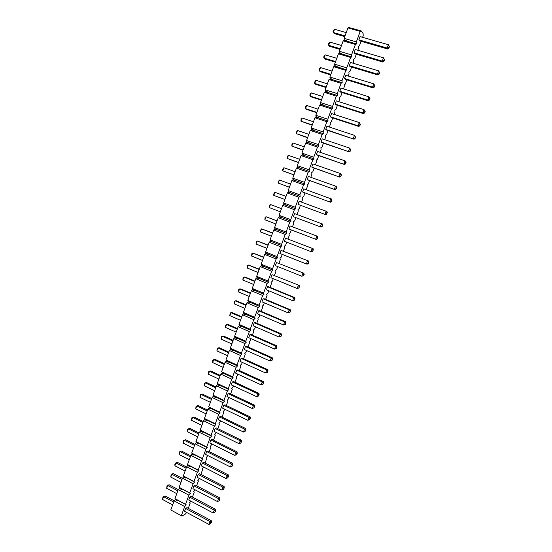 <?xml version="1.0" encoding="UTF-8"?>
<svg xmlns="http://www.w3.org/2000/svg" width="552" height="552" viewBox="0 0 552 552"><rect width="100%" height="100%" fill="white"/><g stroke="black" fill="none" stroke-linecap="round" stroke-linejoin="round"><path stroke-width="0.83" d="M214.79 512.284L213.196 512.994L188.729 500.008L189.784 497.159L191.137 496.386L215.549 509.289L215.673 510.897L214.79 512.284L215.673 510.897M223.367 489.369L221.78 490.066L197.119 477.301L198.182 474.43L199.507 473.74L224.105 486.422L224.243 488.002L223.367 489.369L224.243 488.002M232.006 466.295L230.419 466.978L205.572 454.434L206.641 451.543L207.938 450.936L232.723 463.397L232.868 464.95L232.006 466.295L232.868 464.95M240.707 443.056L239.113 443.725L214.086 431.409L215.163 428.497L216.432 427.979L241.403 440.213L241.562 441.738L240.707 443.056L241.562 441.738M249.469 419.651L247.876 420.307L222.656 408.218L223.739 405.285L224.981 404.857L250.139 416.863L250.318 418.361L249.469 419.651L250.318 418.361M258.709 395.929L256.701 396.722L231.288 384.868L232.378 381.915L233.593 381.577L258.943 393.348L259.13 394.811L258.288 396.081L259.13 394.811M267.589 372.227L265.588 372.973L239.982 361.353L241.079 358.379L242.259 358.131L267.81 369.667L268.01 371.103L267.175 372.345L268.01 371.103M276.524 348.353L274.537 349.05L248.731 337.672L249.842 334.678L250.994 334.519L276.731 345.821L276.945 347.222L276.124 348.436L276.945 347.222M285.529 324.307L283.549 324.955L257.549 313.826L258.667 310.81L259.785 310.741L285.722 321.795L285.95 323.168L285.136 324.355L285.95 323.168M294.595 300.095L292.629 300.688L266.43 289.807L267.554 286.764L268.645 286.798L294.782 297.604L295.023 298.942L294.216 300.102L295.023 298.942M303.724 275.696L301.778 276.241L275.372 265.615L276.504 262.552L303.897 273.233L304.159 274.544L303.365 275.669L304.159 274.544M312.922 251.132L311.928 251.795L310.99 251.622L284.377 241.252L285.515 238.167L313.087 248.69L313.357 249.966L312.57 251.063L313.357 249.966M322.189 226.382L321.167 227.093L320.263 226.824L293.45 216.708L294.595 213.603L322.34 223.967L322.63 225.209L321.85 226.279L322.63 225.209M331.524 201.452L330.482 202.211L302.586 191.992L303.745 188.867L331.662 199.065L331.966 200.272L331.642 200.128L331.524 201.452L331.966 200.272M340.922 176.343L339.866 177.151L312.722 167.601L311.79 167.097L312.956 163.944L340.218 173.487L341.053 173.977L341.371 175.15L341.06 174.97L340.922 176.343L341.371 175.15M350.396 151.048L349.312 151.903L321.961 142.623L321.064 142.016L322.23 138.842L349.713 148.115L350.844 149.847L350.548 149.626L350.396 151.048L350.844 149.847M359.932 125.559L358.834 126.47L331.262 117.466L330.4 116.755L331.579 113.56L359.276 122.551L360.387 124.352L360.104 124.09L359.649 125.304L359.932 125.559L360.387 124.352M369.543 99.891L368.419 100.843L340.639 92.129L339.804 91.308L340.998 88.085L368.908 96.8L369.999 98.67L369.73 98.373L369.274 99.588L369.543 99.891L369.999 98.67M379.231 74.03L378.079 75.037L350.078 66.599L349.278 65.674L350.479 62.431L378.617 70.856L379.686 72.802L379.431 72.457L378.969 73.685L379.231 74.03L379.686 72.802M388.981 47.969L387.814 49.031L359.587 40.883L358.828 39.847L360.035 36.584L388.401 44.712L389.443 46.734L389.201 46.354L388.739 47.589L388.981 47.969L389.443 46.734M182.022 516.113L170.803 509.965L182.022 516.113L185.327 514.091L186.7 512.456M188.273 508.351L190.116 503.369L189.474 502.886L190.923 501.175M192.448 497.076L194.269 492.156L193.635 491.632L195.125 489.831M196.629 485.767L198.43 480.902L197.816 480.343L199.341 478.446M200.831 474.423L202.612 469.614L202.004 469.021L203.571 467.026M205.047 463.038L206.8 458.284L206.207 457.656L207.807 455.566M209.27 451.612L211.009 446.92L210.429 446.251L212.065 444.056M213.514 440.144L215.232 435.507L214.659 434.803L216.336 432.513M217.771 428.635L219.468 424.06L218.909 423.322L220.627 420.934M222.049 417.091L223.719 412.579L223.174 411.792L224.926 409.308M226.334 405.506L227.983 401.049L227.452 400.228L229.246 397.64M230.639 393.88L232.261 389.484L231.743 388.629L233.579 385.938M234.952 382.212L236.56 377.878L236.049 376.981L237.408 375.588L237.926 374.187M239.285 370.502L240.865 366.231L240.375 365.293L241.721 363.934L242.287 362.402M243.632 358.752L245.191 354.543L244.715 353.57L246.047 352.238L246.661 350.568M248 346.96L249.532 342.813L249.069 341.798L250.387 340.501L251.056 338.7M252.374 335.126L253.892 331.041L253.437 329.992L254.748 328.723L255.466 326.784M256.77 323.251L258.26 319.228L257.818 318.138L259.123 316.903L259.888 314.826M261.179 311.335L262.648 307.374L262.221 306.243L263.511 305.042L264.332 302.827M265.609 299.377L267.051 295.486L266.637 294.313L267.92 293.14L268.789 290.787M270.045 287.378L271.467 283.549L271.067 282.334L272.336 281.189L273.261 278.698M274.503 275.331L275.897 271.563L275.51 270.314L276.773 269.203L277.746 266.568M278.981 263.249L280.347 259.543L279.974 258.246L281.223 257.177L282.251 254.396M283.466 251.119L284.811 247.482L284.452 246.144L285.695 245.102L286.771 242.183M287.971 238.94L289.289 235.373L288.944 233.993L290.179 232.985L291.311 229.922M292.491 226.727L293.788 223.222L293.457 221.8L294.678 220.828L295.865 217.619M297.031 214.466L298.301 211.03L297.983 209.567L299.191 208.621L300.433 205.268M301.585 202.149L302.827 198.789L302.524 197.285L303.724 196.381L305.001 192.924M306.174 189.75L307.374 186.514L307.084 184.961L308.271 184.085L309.582 180.545M310.783 177.295L311.935 174.184L311.659 172.597L312.832 171.755L314.185 168.112M315.406 164.806L316.51 161.819L316.255 160.183L317.414 159.376L318.801 155.643M320.05 152.262L321.105 149.406L320.864 147.722L322.016 146.956L323.431 143.127M324.707 139.677L325.714 136.944L325.487 135.219L326.625 134.488L328.081 130.562M329.378 127.043L330.344 124.441L330.13 122.668L331.255 121.971L332.746 117.949M334.07 114.367L334.988 111.89L334.788 110.076L335.906 109.413L337.431 105.294M338.783 101.644L339.652 99.298L339.466 97.435L340.57 96.814L342.13 92.591M343.51 88.872L344.324 86.657L344.158 84.753L345.248 84.159L346.849 79.847M348.25 76.052L349.023 73.968L348.864 72.015L349.947 71.463L351.583 67.054M353.011 63.19L353.735 61.237L353.591 59.236L354.66 58.726L356.337 54.206M357.793 50.273L358.462 48.459L358.338 46.416L359.393 45.933L361.105 41.317M362.588 37.315L363.209 35.632L363.099 33.541L361.298 30.967L360.235 31.409L356.364 41.89L356.495 43.974L355.412 44.457L343.178 40.896L343.999 40.551L346.684 41.124L356.495 43.974M170.803 509.965L174.142 500.899L175.26 499.622L177.33 500.726L177.716 500.278L174.956 498.67L178.303 489.562L179.414 488.313L181.491 489.403L181.884 488.962L179.124 487.333L182.484 478.198L183.588 476.962L185.672 478.046L186.058 477.611L183.305 475.955L186.673 466.785L187.777 465.571L189.867 466.647L190.247 466.226L187.501 464.536L190.882 455.338L191.972 454.144L194.076 455.214L194.456 454.793L191.71 453.075L195.104 443.849L196.188 442.676L198.299 443.739L198.679 443.325L195.939 441.579L199.341 432.319L200.417 431.174L202.536 432.223L202.908 431.816L200.176 430.042L203.591 420.748L204.661 419.623L206.786 420.665L207.159 420.265L204.433 418.464L207.856 409.142L208.925 408.038L211.057 409.066L211.423 408.68L208.697 406.852L212.14 397.488L213.196 396.412L215.335 397.426L215.708 397.047L212.982 395.191L216.439 385.8L217.488 384.744L219.634 385.751L220 385.379L217.281 383.488L220.745 374.063L221.787 373.028L223.946 374.028L224.312 373.669L221.6 371.751L225.071 362.291L226.106 361.277L228.273 362.271L228.638 361.912L225.927 359.966L229.418 350.472L230.446 349.485L232.62 350.465L232.978 350.12L230.667 348.885L230.274 348.146L233.772 338.617L234.793 337.651L236.974 338.624L237.332 338.286L235.014 337.044L234.635 336.278L238.147 326.715L239.161 325.777L241.348 326.736L241.7 326.404L239.382 325.169L239.009 324.369L242.535 314.778L243.542 313.86L245.737 314.806L246.088 314.488L243.763 313.246L243.397 312.418L246.937 302.793L247.938 301.903L250.146 302.834L250.491 302.524L248.158 301.288L247.807 300.426L251.36 290.766L252.347 289.897L254.562 290.821L254.907 290.518L252.575 289.282L252.23 288.392L255.797 278.698L256.777 277.849L258.998 278.767L259.343 278.47L257.004 277.235L256.666 276.317L260.247 266.582L261.22 265.76L263.449 266.664L263.794 266.381L261.448 265.146L261.124 264.194L264.712 254.424L265.678 253.63L267.92 254.527L268.258 254.244L265.905 253.009L265.595 252.029L269.197 242.224L270.156 241.459L272.736 242.066L270.383 240.831L270.08 239.816L273.695 229.984L274.648 229.239L277.235 229.846L274.875 228.611L274.585 227.569L278.208 217.695L279.153 216.977L281.748 217.585L279.381 216.349L279.098 215.273L282.741 205.365L283.68 204.668L286.274 205.275L283.907 204.04L283.638 202.929L287.288 192.986L288.22 192.317L290.821 192.917L288.448 191.682L288.185 190.543L291.856 180.566L292.774 179.924L295.389 180.525L293.008 179.283L292.753 178.11L296.438 168.098L297.349 167.484L299.964 168.077L297.583 166.842L297.342 165.635L301.033 155.581L301.937 154.995L304.559 155.588L304.483 155.16L302.172 154.353L301.944 153.118L305.649 143.03L306.539 142.464L309.175 143.058L309.099 142.609L306.781 141.823L306.56 140.553L310.279 130.424L311.162 129.886L313.798 130.479L313.729 130.024L311.404 129.244L311.197 127.94L314.93 117.776L315.806 117.265L318.449 117.852L318.38 117.383L316.041 116.617L315.847 115.278L319.594 105.08L320.464 104.597L323.113 105.184L323.044 104.701L320.698 103.948L320.512 102.575L324.279 92.336L325.135 91.88L327.791 92.467L327.729 91.97L325.376 91.225L325.197 89.824L328.978 79.55L329.827 79.115L332.49 79.702L332.435 79.198L330.068 78.467L329.903 77.025L333.691 66.709L334.533 66.309L337.203 66.889L337.148 66.371L334.774 65.653L334.622 64.177L338.431 53.827L339.259 53.454L341.936 54.027L341.888 53.503L339.501 52.792L339.363 51.288L351.555 54.896L355.412 44.457M351.555 54.896L351.707 56.932L350.617 57.449L338.431 53.827M334.622 64.177L346.773 67.848L350.617 57.449M346.773 67.848L346.939 69.842L345.828 70.394L333.691 66.709M329.903 77.025L342.005 80.758L345.828 70.394M342.005 80.758L342.185 82.703L341.067 83.297L328.978 79.55M325.197 89.824L337.251 93.619L341.067 83.297M337.251 93.619L337.451 95.517L336.32 96.145L324.279 92.336M320.512 102.575L332.518 106.432L336.32 96.145M332.518 106.432L332.732 108.282L331.586 108.951L319.594 105.08M315.847 115.278L327.805 119.197L331.586 108.951M327.805 119.197L328.033 120.998L326.874 121.702L314.93 117.776M311.197 127.94L323.106 131.914L326.874 121.702M323.106 131.914L323.348 133.674L322.182 134.412L310.279 130.424M306.56 140.553L318.421 144.589L322.182 134.412M318.421 144.589L318.683 146.301L317.503 147.08L305.649 143.03M301.944 153.118L313.757 157.216L317.503 147.08M313.757 157.216L314.033 158.879L312.846 159.694L301.033 155.581M297.342 165.635L309.113 169.795L312.846 159.694M309.113 169.795L309.396 171.417L308.195 172.265L296.438 168.098M292.753 178.11L304.483 182.332L308.195 172.265M304.483 182.332L304.78 183.906L303.572 184.789L291.856 180.566M288.185 190.543L299.867 194.822L303.572 184.789M299.867 194.822L300.184 196.353L298.963 197.271L287.288 192.986M283.638 202.929L295.272 207.262L298.963 197.271M295.272 207.262L295.603 208.753L294.368 209.705L282.741 205.365M279.098 215.273L290.69 219.661L294.368 209.705M290.69 219.661L291.035 221.11L289.793 222.097L278.208 217.695M274.585 227.569L286.129 232.012L289.793 222.097M286.129 232.012L286.488 233.42L285.232 234.441L273.695 229.984M270.08 239.816L281.582 244.322L285.232 234.441M281.582 244.322L281.955 245.681L280.685 246.744L269.197 242.224M265.595 252.029L277.049 256.59L280.685 246.744M277.049 256.59L277.435 257.908L276.159 258.998L264.712 254.424M261.124 264.194L272.536 268.81L276.159 258.998M272.536 268.81L272.936 270.087L271.646 271.211L260.247 266.582M256.666 276.317L268.037 280.989L271.646 271.211M268.037 280.989L268.451 282.217L267.154 283.376L255.797 278.698M252.23 288.392L263.552 293.119L267.154 283.376M263.552 293.119L263.987 294.313L262.676 295.499L251.36 290.766M247.807 300.426L259.088 305.208L262.676 295.499M259.088 305.208L259.53 306.36L258.212 307.581L246.937 302.793M243.397 312.418L254.638 317.255L258.212 307.581M254.638 317.255L255.093 318.366L253.761 319.622L242.535 314.778M239.009 324.369L250.201 329.261L253.761 319.622M250.201 329.261L250.677 330.324L249.332 331.614L238.147 326.715M234.635 336.278L245.785 341.219L249.332 331.614M245.785 341.219L246.268 342.247L244.915 343.572L233.772 338.617M230.274 348.146L241.383 353.135L244.915 343.572M241.383 353.135L241.879 354.129L240.52 355.481L229.418 350.472M225.927 359.966L236.994 365.017L240.52 355.481M236.994 365.017L237.505 365.962L236.132 367.349L225.071 362.291M221.6 371.751L232.627 376.85L236.132 367.349M232.627 376.85L233.151 377.754L231.764 379.176L220.745 374.063M217.281 383.488L228.266 388.642L231.764 379.176M228.266 388.642L228.804 389.512L227.41 390.954L216.439 385.8M212.982 395.191L223.926 400.393L227.41 390.954M223.926 400.393L224.478 401.221L223.077 402.698L212.14 397.488M208.697 406.852L219.599 412.102L223.077 402.698M219.599 412.102L220.165 412.889L218.751 414.4L207.856 409.142M204.433 418.464L215.294 423.77L218.751 414.4M215.294 423.77L215.867 424.522L214.445 426.061L203.591 420.748M200.176 430.042L210.995 435.397L214.445 426.061M210.995 435.397L211.582 436.108L210.153 437.681L199.341 432.319M195.939 441.579L206.717 446.982L210.153 437.681M206.717 446.982L207.317 447.658L205.875 449.259L195.104 443.849M191.71 453.075L202.453 458.533L205.875 449.259M202.453 458.533L203.067 459.167L201.611 460.796L190.882 455.338M187.501 464.536L198.202 470.035L201.611 460.796M198.202 470.035L198.823 470.635L197.368 472.298L186.673 466.785M183.305 475.955L193.966 481.503L197.368 472.298M193.966 481.503L194.601 482.062L193.131 483.752L182.484 478.198M179.124 487.333L189.743 492.929L193.131 483.752M189.743 492.929L190.392 493.453L188.915 495.172L178.303 489.562M174.956 498.67L185.534 504.314L188.915 495.172M185.534 504.314L186.203 504.804L184.713 506.55L174.142 500.899M181.346 515.658L184.713 506.55M384.095 61.024L382.936 62.059L354.826 53.765L354.046 52.785L355.246 49.528L383.502 57.808L384.558 59.788L384.309 59.43L383.847 60.665L384.095 61.024L384.558 59.788M374.38 86.981L373.242 87.961L345.345 79.384L344.538 78.515L345.731 75.279L373.759 83.849L374.836 85.76L374.573 85.436L374.111 86.664L374.38 86.981L374.836 85.76M364.734 112.746L363.616 113.677L335.94 104.818L335.092 104.052L336.278 100.843L364.085 109.696L365.182 111.538L364.906 111.256L364.451 112.47L364.734 112.746L365.182 111.538M355.157 138.324L354.067 139.207L326.605 130.072L325.721 129.41L326.901 126.222L354.487 135.357L355.605 137.124L355.315 136.882L355.157 138.324L355.605 137.124M345.649 163.716L344.579 164.544L317.331 155.14L316.42 154.581L317.586 151.414L344.959 160.825L345.773 161.363L346.097 162.523L345.793 162.322L345.345 163.516L345.649 163.716L346.097 162.523M336.216 188.922L335.167 189.702L308.133 180.021L307.181 179.566L308.34 176.426L335.499 186.107L336.347 186.542L336.658 187.735L336.34 187.57L336.216 188.922L336.658 187.735M326.846 213.941L325.818 214.673L298.011 204.371L299.163 201.259L326.991 211.54L327.288 212.762L326.515 213.817L327.288 212.762M317.545 238.774L316.537 239.464L315.62 239.244L288.903 229.004L290.048 225.906L317.704 236.353L317.986 237.608L317.207 238.692L317.986 237.608M308.313 263.435L307.326 264.077L306.374 263.953L279.864 253.451L281.002 250.38L308.485 260.986L308.747 262.276L307.961 263.387L308.747 262.276M299.149 287.916L297.197 288.489L270.894 277.732L272.019 274.682L299.329 285.439L299.584 286.764L298.784 287.909L299.584 286.764M290.048 312.225L288.082 312.846L261.979 301.834L263.104 298.811L264.208 298.791L290.242 309.72L290.476 311.08L289.669 312.246L290.476 311.08M281.016 336.354L279.036 337.024L253.133 325.77L254.244 322.761L255.383 322.651L281.223 333.829L281.444 335.216L280.623 336.416L281.444 335.216M272.046 360.311L270.052 361.029L244.35 349.533L245.454 346.552L246.62 346.345L272.26 357.765L272.467 359.186L271.639 360.408L272.467 359.186M263.138 384.102L261.137 384.868L235.628 373.131L236.725 370.171L237.919 369.874L263.366 381.529L263.559 382.978L262.724 384.233L263.559 382.978M254.299 407.721L252.278 408.535L226.962 396.564L228.052 393.624L229.28 393.238L254.534 405.127L254.713 406.61L253.872 407.887L254.713 406.61M245.081 431.374L243.487 432.037L218.364 419.837L219.448 416.912L220.696 416.443L245.764 428.559L245.93 430.07L245.081 431.374L245.93 430.07M236.346 454.696L234.759 455.372L209.822 442.939L210.898 440.041L212.182 439.482L237.056 451.826L237.208 453.364L236.346 454.696L237.208 453.364M227.679 477.853L226.092 478.543L201.342 465.888L202.405 463.004L203.716 462.362L228.411 474.934L228.549 476.5L227.679 477.853L228.549 476.5M219.068 500.85L217.481 501.554L192.917 488.672L193.973 485.808L195.311 485.084L219.82 497.876L219.951 499.47L219.068 500.85L219.951 499.47M210.526 523.682L208.932 524.4L184.554 511.304L185.603 508.461L186.969 507.647L211.292 520.66L211.409 522.282L210.526 523.682L211.409 522.282M361.298 30.967L351.452 28.173L348.76 27.6L347.946 27.917L360.235 31.409M347.946 27.917L344.117 38.343L344.248 39.889L346.642 40.586L346.684 41.124M339.363 51.288L343.178 40.896M344.117 38.343L356.364 41.89M341.936 54.027L351.707 56.932M337.203 66.889L346.939 69.842M332.49 79.702L342.185 82.703M327.791 92.467L337.451 95.517M323.113 105.184L332.732 108.282M318.449 117.852L328.033 120.998M313.798 130.479L323.348 133.674M309.175 143.058L318.683 146.301M304.559 155.588L314.033 158.879M299.964 168.077L309.396 171.417M295.389 180.525L304.78 183.906M290.821 192.917L300.184 196.353M286.274 205.275L295.603 208.753M281.748 217.585L291.035 221.11M277.235 229.846L286.488 233.42M272.736 242.066L281.955 245.681M268.258 254.244L277.435 257.908M263.794 266.381L272.936 270.087M259.343 278.47L268.451 282.217M254.907 290.518L263.987 294.313M250.491 302.524L259.53 306.36M246.088 314.488L255.093 318.366M241.7 326.404L250.677 330.324M237.332 338.286L246.268 342.247M232.978 350.12L241.879 354.129M228.638 361.912L237.505 365.962M224.312 373.669L233.151 377.754M220 385.379L228.804 389.512M215.708 397.047L224.478 401.221M211.423 408.68L220.165 412.889M207.159 420.265L215.867 424.522M202.908 431.816L211.582 436.108M198.679 443.325L207.317 447.658M194.456 454.793L203.067 459.167M190.247 466.226L198.823 470.635M186.058 477.611L194.601 482.062M181.884 488.962L190.392 493.453M177.716 500.278L186.203 504.804M345.028 35.866L333.353 32.506L333.042 31.554L333.484 30.339L334.533 29.27L346.221 32.623M344.758 36.604L334.202 33.555L333.353 32.506L334.533 29.27M387.814 49.031L387.159 48.017L358.828 39.847M388.739 47.589L387.159 48.017L388.401 44.712L389.201 46.354M340.301 48.735L328.668 45.305L328.371 44.339L328.813 43.132L329.848 42.083L341.488 45.499M340.053 49.404L329.537 46.306L328.668 45.305L329.848 42.083M382.936 62.059L382.267 61.099L354.046 52.785M383.847 60.665L382.267 61.099L383.502 57.808L384.309 59.43M335.588 61.548L324.003 58.063L323.713 57.077L324.155 55.876L325.176 54.855L336.775 58.326M335.361 62.162L324.893 59.009L324.003 58.063L325.176 54.855M378.079 75.037L377.389 74.134L349.278 65.674M378.969 73.685L377.389 74.134L378.617 70.856L379.431 72.457M330.896 74.32L319.36 70.773L319.077 69.773L319.511 68.572L320.526 67.579L332.076 71.111M330.689 74.879L320.263 71.67L319.36 70.773L320.526 67.579M373.242 87.961L372.531 87.119L344.538 78.515M374.111 86.664L372.531 87.119L373.759 83.849L374.573 85.436M326.218 87.043L314.723 83.442L314.447 82.42L315.889 80.254L327.398 83.842M326.039 87.54L315.647 84.284L314.723 83.442L315.889 80.254M368.419 100.843L367.694 100.05L339.804 91.308M369.274 99.588L367.694 100.05L368.908 96.8L369.73 98.373M321.561 99.726L310.114 96.062L309.844 95.02L310.279 93.833L311.273 92.888L322.734 96.531M321.402 100.167L311.052 96.848L310.114 96.062L311.273 92.888M363.616 113.677L362.871 112.939L335.092 104.052M364.451 112.47L362.871 112.939L364.085 109.696L364.906 111.256M316.917 112.353L305.511 108.634L305.684 106.391L306.67 105.473L318.09 109.179M316.779 112.739L306.47 109.372L305.511 108.634L306.67 105.473M358.834 126.47L358.069 125.78L330.4 116.755M359.649 125.304L358.069 125.78L359.276 122.551L360.104 124.09M312.294 124.945L300.93 121.164L301.109 118.908L302.089 118.011L313.46 121.778M312.177 125.269L300.93 121.164L302.089 118.011M354.067 139.207L325.721 129.41M354.867 138.09L353.28 138.573L354.487 135.357L355.315 136.882M307.685 137.482L296.369 133.646L296.12 132.556L297.514 130.507L308.844 134.329M307.588 137.752L296.369 133.646L297.514 130.507M349.312 151.903L321.064 142.016M350.099 150.827L348.512 151.324L349.713 148.115L350.548 149.626M303.096 149.978L291.822 146.087L292.008 143.803L292.967 142.954L304.249 146.832M303.013 150.192L291.822 146.087L292.967 142.954M344.579 164.544L316.42 154.581M345.345 163.516L343.765 164.02L344.959 160.825L345.793 162.322M298.522 162.426L287.288 158.479L287.482 156.188L288.427 155.36L299.674 159.293M298.459 162.585L287.288 158.479L288.427 155.36M339.866 177.151L311.79 167.097M340.612 176.164L339.031 176.674L340.218 173.487L341.06 174.97M293.961 174.832L282.776 170.83L282.548 169.685L283.907 167.718L295.106 171.713M293.926 174.936L282.776 170.83L283.907 167.718M335.167 189.702L307.181 179.566M335.899 188.763L334.312 189.281L335.499 186.107L336.34 187.57M289.42 187.19L278.277 183.133L278.056 181.974L279.409 180.035L290.559 184.085M289.4 187.238L278.277 183.133L279.409 180.035M330.482 202.211L302.586 191.992M331.2 201.314L329.613 201.839L330.793 198.679L331.642 200.128M284.894 199.507L273.792 195.394L273.578 194.221L274.917 192.31L286.033 196.408M326.515 213.817L324.928 214.355L326.108 211.202L326.957 212.637M274.917 192.31L273.792 195.394M280.382 211.782L269.321 207.614L269.542 205.275L270.445 204.537L281.52 208.697M294.595 213.603L322.34 223.967M269.321 207.614L270.445 204.537L281.534 208.649M321.85 226.279L320.263 226.824L321.443 223.684L322.292 225.106M275.89 224.008L264.87 219.786L265.098 217.433L265.995 216.722L277.021 220.931M290.048 225.906L317.704 236.353M264.87 219.786L265.995 216.722L277.056 220.834M317.207 238.692L315.62 239.244L316.786 236.118L317.642 237.526M271.411 236.194L260.434 231.916L260.247 230.695L261.551 228.866L272.536 233.13M285.515 238.167L313.087 248.69M260.434 231.916L261.551 228.866L272.598 232.972M312.57 251.063L310.99 251.622L312.156 248.51L313.012 249.897M266.947 248.338L256.018 244.005L256.252 241.631L257.128 240.962L268.072 245.281M281.002 250.38L308.485 260.986M256.018 244.005L257.128 240.962L268.148 245.074M307.961 263.387L306.374 263.953L307.533 260.854L308.395 262.228M262.504 260.434L251.615 256.052L251.85 253.665L252.719 253.016L263.621 257.391M276.504 262.552L303.897 273.233M251.615 256.052L252.719 253.016L263.718 257.128M303.365 275.669L301.778 276.241L302.931 273.15L303.793 274.51M258.074 272.488L247.227 268.051L247.468 265.657L248.331 265.036L259.192 269.459M272.019 274.682L299.329 285.439M247.227 268.051L248.331 265.036L259.302 269.141M298.784 287.909L297.197 288.489L298.349 285.405L299.212 286.75M253.658 284.501L242.852 280.016L243.101 277.601L243.95 277L254.769 281.479M267.554 286.764L293.781 297.618L294.782 297.604M242.852 280.016L243.95 277L245.122 277.07L254.907 281.113M294.216 300.102L292.629 300.688L293.781 297.618L294.651 298.949M249.262 296.472L238.492 291.932L238.747 289.51L239.589 288.931L250.367 293.457M263.104 298.811L289.227 309.782L290.242 309.72M238.492 291.932L239.589 288.931L240.775 288.951L250.518 293.043M289.669 312.246L288.082 312.846L289.227 309.782L290.097 311.1M244.881 308.402L234.151 303.807L234 302.496L235.242 300.819L245.978 305.401M258.667 310.81L284.694 321.906L285.722 321.795M234.151 303.807L235.242 300.819L236.442 300.792L246.151 304.932M285.136 324.355L283.549 324.955L284.694 321.906L285.563 323.21M240.513 320.284L229.825 315.64L230.087 313.198L230.915 312.667L241.61 317.296M254.244 322.761L280.174 333.988L281.223 333.829M229.825 315.64L230.915 312.667L232.13 312.591L241.797 316.779M280.623 336.416L279.036 337.024L280.174 333.988L281.051 335.278M236.159 332.132L225.513 327.44L225.375 326.094L226.596 324.466L237.25 329.151M249.842 334.678L275.669 346.021L276.731 345.821M225.513 327.44L226.596 324.466L227.824 324.355L237.463 328.578M276.124 348.436L274.537 349.05L275.669 346.021L276.552 347.298M231.819 343.93L221.214 339.19L221.49 336.72L222.297 336.23L232.909 340.963M245.454 346.552L271.184 358.013L272.26 357.765M221.214 339.19L222.297 336.23L223.539 336.071L233.137 340.342M271.639 360.408L270.052 361.029L271.184 358.013L272.067 359.276M227.5 355.695L216.929 350.899L217.212 348.422L218.012 347.953L228.583 352.735M241.079 358.379L266.713 369.964L267.81 369.667M216.929 350.899L218.012 347.953L219.268 347.746L228.832 352.066M267.175 372.345L265.588 372.973L266.713 369.964L267.596 371.213M223.194 367.411L212.665 362.567L212.548 361.18L212.955 360.083L213.741 359.635L224.278 364.465M236.725 370.171L262.255 381.874L263.366 381.529M212.665 362.567L213.741 359.635L215.011 359.38L224.54 363.747M262.724 384.233L261.137 384.868L262.255 381.874L263.145 383.109M218.902 379.093L208.415 374.201L208.304 372.793L208.704 371.703L209.484 371.275L219.979 376.153M232.378 381.915L257.818 393.742L258.943 393.348M208.415 374.201L209.484 371.275L210.767 370.978L220.262 375.388M258.288 396.081L256.701 396.722L257.818 393.742L258.709 394.963M214.624 390.726L204.178 385.786L204.475 383.281L205.24 382.874L215.701 387.801M228.052 393.624L253.396 405.561L254.534 405.127M204.178 385.786L205.24 382.874L206.545 382.536L215.998 386.986M253.872 407.887L252.278 408.535L253.396 405.561L254.286 406.776M210.36 402.325L199.955 397.337L200.252 394.818L201.018 394.432L211.437 399.406M223.739 405.285L248.987 417.346L250.139 416.863M199.955 397.337L201.018 394.432L202.329 394.052L211.754 398.544M247.876 420.307L248.987 417.346L249.883 418.54M206.117 413.883L195.746 408.846L196.05 406.313L196.802 405.955L207.186 410.978M219.448 416.912L244.591 429.083L245.764 428.559M195.746 408.846L196.802 405.955L198.133 405.527L207.517 410.067M243.487 432.037L244.591 429.083L245.495 430.27M201.88 425.399L191.551 420.32L191.861 417.774L192.607 417.429L202.95 422.501M215.163 428.497L240.217 440.786L241.403 440.213M191.551 420.32L192.607 417.429L193.945 416.96L203.302 421.542M239.113 443.725L240.217 440.786L241.12 441.952M197.664 436.88L187.369 431.747L187.687 429.194L188.425 428.869L198.727 433.989M210.898 440.041L235.856 452.44L237.056 451.826M187.369 431.747L188.425 428.869L189.778 428.359L199.093 432.982M234.759 455.372L235.856 452.44L236.76 453.599M193.462 448.314L183.209 443.139L183.133 441.648L183.526 440.579L184.258 440.268L194.518 445.436M206.641 451.543L231.509 464.059L232.723 463.397M183.209 443.139L184.258 440.268L185.624 439.716L194.904 444.388M230.419 466.978L231.509 464.059L232.413 465.198M189.274 459.712L179.055 454.489L179.379 451.916L181.484 451.039L190.73 455.745M181.484 451.039L180.097 451.633L190.33 456.849M202.405 463.004L227.176 475.631L228.411 474.934M226.092 478.543L227.176 475.631L228.086 476.762M179.379 451.916L180.097 451.633L179.055 454.489M185.099 471.077L174.922 465.805L174.86 464.287L175.253 463.218L177.358 462.321L186.569 467.068M177.358 462.321L175.957 462.955L186.148 468.213M198.182 474.43L222.863 487.168L224.105 486.422M221.78 490.066L222.863 487.168L223.774 488.285M175.253 463.218L175.957 462.955L174.922 465.805M180.939 482.393L170.796 477.08L171.134 474.485L173.245 473.561L182.422 478.356M173.245 473.561L171.838 474.237L181.987 479.543M193.973 485.808L218.564 498.663L219.82 497.876M217.481 501.554L218.564 498.663L219.475 499.767M171.134 474.485L171.838 474.237L170.796 477.08M176.792 493.674L166.69 488.313L167.028 485.712L169.147 484.766L178.289 489.596M169.147 484.766L167.725 485.484L177.834 490.838M189.784 497.159L214.279 510.117L215.549 509.289M213.196 512.994L214.279 510.117L215.19 511.207M167.028 485.712L167.725 485.484L166.69 488.313M172.659 504.914L162.592 499.512L162.937 496.897L165.062 495.931L174.204 500.823M165.062 495.931L163.627 496.69L173.701 502.085M185.603 508.461L210.008 521.53L211.292 520.66M208.932 524.4L210.008 521.53L210.926 522.606M162.937 496.897L163.627 496.69L162.592 499.512"/></g></svg>
